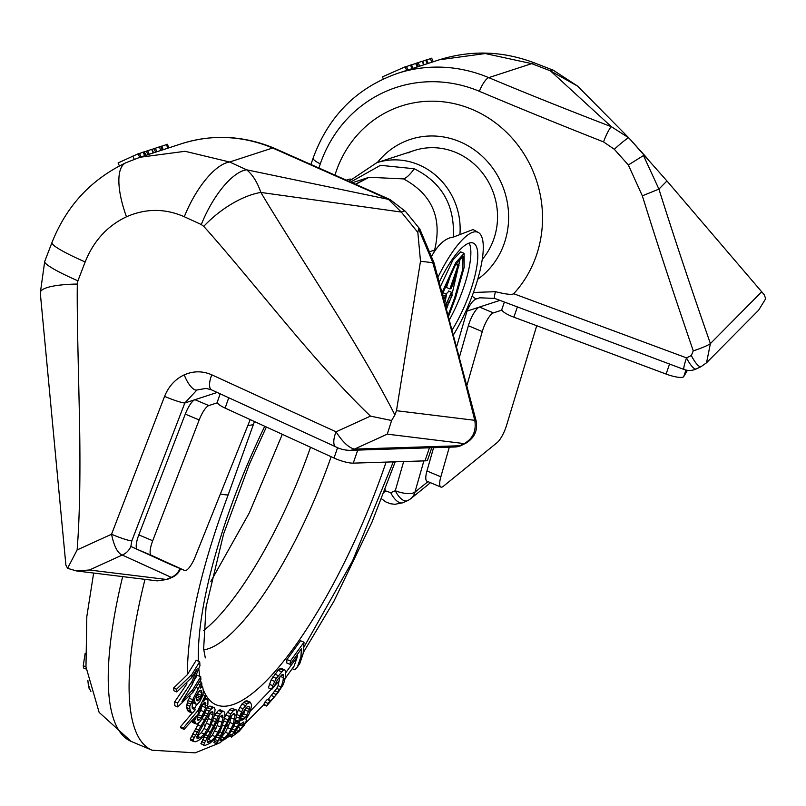 <?xml version="1.0" encoding="UTF-8"?>
<svg xmlns="http://www.w3.org/2000/svg" width="806" height="806" viewBox="0 0 806 806"><rect width="100%" height="100%" fill="white"/><g stroke="black" fill="none" stroke-linecap="round" stroke-linejoin="round"><path stroke-width="1.21" d="M139.942 157.271L185.078 151.296L229.639 162.006L272.63 148.002A145.241 135.62 -108 0 0 181.582 143.71C212.452 134.038 243.17 135.468 273.748 148.002A15.707 4.373 -67.2 0 0 272.63 148.002L388.462 199.354L401.287 212.059A15.707 3.284 -39.5 0 1 405.438 211.363L390.033 199.545L273.748 148.002M85.164 261.96A62.808 6.76 -159 0 1 51.977 242.535C66.445 206.014 91.068 179.426 125.847 162.772L125.847 162.772A62.808 22.356 65.5 0 0 126.482 216.784C107.379 225.851 93.607 240.903 85.164 261.96L77.91 280.831L77.316 284.055A61.8 12.422 -175.7 0 0 40.3 293.031A61.8 12.422 -175.7 0 0 40.3 293.062L65.88 565.036L67.553 568.331L76.56 570.95L89.436 570.003L166.368 579.464A15.707 4.06 66.8 0 0 167.265 579.443L157.281 580.864L166.368 579.464L171.255 577.358A15.707 4.09 66.8 0 0 172.172 577.338A15.707 15.707 0 0 0 180.554 568.744L180.554 568.744A15.707 0.967 21.8 0 1 179.879 568.764A15.707 15.082 114.5 0 1 171.255 577.358L122.24 555.042C117.605 553.208 114.049 546.277 111.55 534.237L164.585 396.361C168.635 386.336 175.194 379.163 184.252 374.85C193.43 370.841 202.608 370.841 211.787 374.83L336.042 431.825C342.631 442 348.766 447.753 354.459 449.103L459.763 445.748A15.707 7.032 64.1 0 0 461.344 445.426L465.777 443.26C474.492 437.96 477.928 430.424 476.084 420.641A15.707 1.642 -14.1 0 0 474.774 420.319C476.477 430.888 472.941 438.655 464.185 443.602A15.707 7.063 64 0 0 465.777 443.26M217.408 402.768L208.845 405.559A15.707 4.373 112.8 0 0 199.173 419.956L152.717 540.745A15.707 4.373 112.8 0 0 151.276 555.274L137.383 549.42L170.771 564.623A15.707 4.373 -67.2 0 0 170.801 564.633A15.707 4.373 -67.2 0 1 170.801 564.633L184.705 570.487A15.707 4.373 112.8 0 0 195.193 556.815L250.213 419.594M199.173 419.956L185.279 414.113A15.707 4.373 -67.2 0 1 194.941 399.705L217.207 392.451M185.279 414.113L138.813 534.892A15.707 4.373 -67.2 0 0 137.383 549.42L130.854 546.448A15.707 15.082 114.5 0 1 122.24 555.042L89.436 570.003M184.252 374.85A15.707 5.592 65.5 0 0 196.916 389.993L184.836 402.99A15.707 1.693 -159 0 1 164.585 396.361M196.916 389.993L206.104 388.381L211.595 389.882A15.707 6.156 -65.4 0 1 211.787 374.83M126.482 216.784C145.795 208.321 165.069 208.311 184.292 216.743A62.808 24.603 -65.4 0 1 229.639 162.006L246.646 169.804C252.51 174.509 257.255 182.055 260.882 192.443C278.533 222.416 318.299 283.984 342.55 323.357C364.957 359.788 382.397 390.316 394.89 414.939L396.481 410.697L420.5 261.235L417.83 232.41L418.586 228.793L419.805 229.015L433.971 262.685L476.084 420.641M418.586 228.793L432.872 262.736L433.971 262.685M432.872 262.736L420.5 261.235M432.772 262.736C446.131 309.292 460.135 361.813 474.774 420.319L396.481 410.697M461.344 445.426A15.707 15.707 0 0 1 454.977 446.998A15.707 13.168 -91.8 0 0 459.763 445.748L464.185 443.602L387.263 434.142L391.615 420.5L394.89 414.939M391.615 420.5L370.478 416.128L336.042 431.825A15.707 6.156 -65.4 0 0 335.86 446.887L211.595 389.882M184.292 216.743L201.299 224.542L203.737 226.375A61.8 28.684 -38.8 0 1 260.882 192.443L401.287 212.059L417.83 232.41M220.149 393.812L217.338 401.993A15.707 3.536 19 0 0 225.156 408.108L334.016 458.04A15.707 3.536 19 0 0 353.24 463.138L424.964 460.861A15.707 3.536 19 0 0 427.613 459.863L431.794 447.733M65.88 565.046L40.3 293.031L44.713 261.406A62.808 6.76 -159 0 1 44.733 261.376L51.977 242.535M67.553 568.331L77.124 549.944L111.55 534.237A15.707 1.693 -159 0 0 131.811 540.876L130.854 546.448M151.276 555.274L184.675 570.477A15.707 4.373 112.8 0 0 184.705 570.487M159.346 146.934L161.663 146.128L163.225 149.684M162.228 150.017L160.666 146.45M168.907 147.841L167.346 144.274L166.338 144.606L167.9 148.163M161.744 146.309L166.338 144.606M151.679 149.463L159.326 146.883L160.888 150.45M144.163 151.901L151.649 149.392L153.211 152.949M119.399 165.915L118.089 162.933L138.118 153.795L139.458 153.362L141.02 156.918M139.519 153.513A149.17 139.287 72 0 1 143.125 152.163L144.133 151.83L145.695 155.397M156.878 151.76L155.316 148.193M155.598 152.173L154.037 148.626M153.593 152.828L152.052 149.322M149.201 154.258L147.639 150.692M147.921 154.671L146.36 151.125M145.906 155.326L144.375 151.83M144.697 155.729L143.125 152.163M139.68 157.361L138.118 153.795M134.239 159.276L132.849 156.092M628.337 164.978L643.48 155.558L658.915 189.098C673.433 235.271 690.591 286.775 710.398 343.598L706.53 362.791L758.648 310.159L765.7 298.673L764.179 294.684L666.955 180.977L628.861 137.927A15.707 1.31 137.9 0 0 628.861 137.927L611.442 126.733C567.847 109.999 526.943 93.637 488.738 77.638A145.241 135.62 72 0 0 397.68 73.336L439.25 59.805L485.232 53.549L531.718 63.634L488.738 77.638A15.707 4.373 112.8 0 0 479.358 91.3C518.389 107.772 559.777 124.638 603.543 141.906L614.333 149.291L628.337 164.978L642.342 195.828C656.809 242.334 673.786 294.009 693.261 350.842L691.336 355.547L686.51 357.864L513.684 293.727C512.022 294.986 505.956 294.311 495.478 291.681L473.444 292.477M397.68 73.336C356.756 87.743 328.576 115.983 313.141 158.047A15.707 3.536 19 0 0 320.314 163.85L319.055 167.527M385.077 489.695L385.953 491.035L390.719 492.688L395.272 490.723L403.665 461.536M513.684 293.727A113.042 105.556 72 0 0 522.207 151.175A113.042 105.556 72 0 0 390.839 110.1A113.042 105.556 -108 0 0 335.115 174.64M377.42 162.51A78.514 73.306 -108 0 1 403.272 142.168A78.514 73.306 72 0 1 498.461 177.229A78.514 73.306 72 0 1 477.746 279.249M495.478 291.681A15.707 2.065 -69.2 0 0 494.723 298.411L479.62 297.797L477.434 298.653A15.707 5.592 -114.5 0 1 472.135 296.024M696.233 368.957A15.707 4.07 -115.3 0 1 686.51 357.864A15.707 1.793 -69.5 0 0 684.012 369.47A15.707 15.707 0 0 0 696.233 368.957L701.049 366.67A15.707 4.03 -115.4 0 1 691.336 355.547M499.932 300.386L479.479 307.046A15.707 4.373 112.8 0 0 468.377 325.735L459.622 356.413M467.037 385.006L482.27 331.588A15.707 4.373 -67.2 0 1 493.383 312.899L479.479 307.046L466.986 311.116C470.321 303.378 473.807 299.217 477.434 298.653M439.25 59.805C471.097 49.891 502.833 50.929 534.469 62.918A62.808 10.095 111.2 0 0 531.718 63.634L550.438 70.878L577.66 86.141L628.841 137.907M390.719 492.688A15.707 7.083 -113.6 0 0 402.799 502.732L407.312 500.758A15.707 7.053 -113.6 0 1 395.272 490.723A15.707 5.995 -164 0 0 414.919 492.224A15.707 13.37 50.9 0 1 410.909 498.561L430.475 482.683M536.736 325.725L506.511 425.538A15.707 4.373 -67.2 0 1 497.05 442.675L443.431 486.209A15.707 4.373 -67.2 0 1 440.882 487.066A15.707 4.373 -67.2 0 1 440.842 476.82L426.948 470.966L433.588 447.673M426.948 470.966A15.707 4.373 112.8 0 0 426.979 481.212L440.882 487.066M440.842 476.82L449.305 447.179M493.383 312.899L501.947 310.109M456.871 345.955L466.986 311.116A15.707 5.753 -163.7 0 1 465.596 311.751M407.997 152.939A66.737 62.314 72 0 1 414.133 150.551A66.737 62.314 72 0 1 486.703 178.982A66.737 62.314 72 0 1 482.27 259.371M643.48 155.558L646.815 157.845L628.871 137.947A15.707 1.31 137.9 0 0 614.333 149.291M658.915 189.098L666.955 180.977M658.834 189.148L642.342 195.828M687.397 370.317L683.72 376.593A15.707 3.536 -161 0 1 666.099 374.065L513.875 317.181A15.707 3.536 -161 0 1 501.876 309.333L504.375 302.069M408.027 69.971L406.466 66.404L405.126 66.838L406.698 70.404M383.364 78.968L382.437 76.852L405.126 66.838M411.544 64.923L416.823 63.039L418.385 66.596M406.546 66.576A149.17 139.287 72 0 1 410.476 65.105L411.473 64.772L413.035 68.339M416.833 63.08A149.17 139.287 72 0 1 418.153 62.596L422.556 61.185L424.117 64.732M426.717 59.946L431.684 58.193L433.245 61.76M422.606 61.296A149.17 139.287 72 0 1 425.669 60.158L426.666 59.825L428.238 63.392M412.037 68.661L410.476 65.105M417.216 66.979L415.654 63.412M423.724 64.863L422.163 61.296M419.714 66.163L418.153 62.596M427.23 63.714L425.669 60.158M431.905 62.193L430.344 58.626M355.869 183.97L369.067 177.29L403.554 178.902C432.076 194.377 442.423 218.104 434.595 250.082L433.699 252.711A72.308 20.13 -67.2 0 0 431.422 256.55M304.023 642.211L300.547 640.75L286.936 659.52L286.674 662.905L290.15 664.366L301.494 648.719L300.86 656.971A252.963 70.414 112.8 0 0 303.137 653.676L304.023 642.211L290.412 660.991L290.15 664.366M297.474 654.26L297.263 656.991L294.15 666.038L285.193 678.4M284.518 669.816L281.042 668.355L278.05 670.29L271.138 679.911L268.368 687.81L271.844 689.281L274.05 686.712L277.607 679.448L282.261 674.521L283.158 674.511L283.581 675.579L283.057 680.637A252.963 70.414 112.8 0 0 285.284 677.866L285.566 670.663L284.518 669.816L283.259 670.249L276.287 678.39L272.73 685.654L271.844 689.281M279.984 676.657L278.06 685.654L276.72 688.405L267.844 699.82M250.394 702.258L247.14 703.779L243.12 708.817L239.805 715.819L238.788 721.602A252.963 70.414 112.8 0 0 241.548 719.99L240.803 719.395L240.722 717.028L241.377 714.791L246.374 707.295L248.671 706.399L249.497 707.063L249.568 709.431L245.568 717.36A252.963 70.414 112.8 0 0 248.46 715.285L250.495 710.64L251.603 705.089L250.394 702.258L246.918 700.797L245.558 701.079L241.881 704.091L237.024 712.675M235.554 720.685L236.229 721.652L234.415 724.362M236.41 709.955L234.999 709.733L233.055 711.063L230.869 713.834L224.592 727.062A252.963 70.414 112.8 0 0 225.922 726.78L230.647 716.625L233.68 713.582L234.808 713.884L235.11 715.154L233.176 724.382A252.963 70.414 112.8 0 0 234.637 723.728L237.055 713.824L236.41 709.955L231.524 708.273L227.393 712.363L224.834 716.846M223.645 711.255L221.922 711.889L218.204 716.353L213.187 726.609A252.963 70.414 112.8 0 0 214.295 726.911L219.313 717.269L222.113 715.134L223.091 717.642L220.441 727.526A252.963 70.414 112.8 0 0 221.69 727.445L224.814 717.008L224.753 712.172L220.169 709.794L218.446 710.429L214.406 715.466M214.285 707.688L212.814 707.628L209.288 711.093L204.019 720.715A252.963 70.414 112.8 0 0 204.875 721.592L210.074 712.685L212.593 711.507L213.086 714.892L209.772 725.188A252.963 70.414 112.8 0 0 210.799 725.692L214.557 714.962L215.071 709.29L214.285 707.688L210.809 706.227L209.338 706.157L206.87 708.373M196.714 704.404L194.76 708.353M192.362 702.641L197.148 704.404L199.767 701.623L202.326 696.434L203.394 691.961L202.9 687.84L202.084 686.823L200.22 688.213L201.933 684.072L201.49 682.36L193.893 697.261A252.963 70.414 112.8 0 0 195.264 703.245L196.039 704.414M190.186 696.223L187.264 702.57L186.629 707.608L188.241 711.406L191.435 712.756L189.803 708.937L189.783 706.247L193.893 697.261M200.724 676.738L192.755 689.694A252.963 70.414 112.8 0 0 193.067 692.142L200.906 679.387L200.724 676.738L197.248 675.277L193.611 681.191M199.686 661.726L196.211 660.265L187.355 674.682L173.612 688.032L173.905 690.732L176.806 691.961L176.514 689.261L191.848 674.481A252.963 70.414 112.8 0 0 191.909 677.332L197.158 668.789L192.07 681.322A252.963 70.414 112.8 0 0 192.271 684.475L199.959 665.706L199.686 661.726L191.848 674.481M187.355 674.682C187.506 627.542 201.107 567.605 228.148 494.894L254.454 421.548M246.082 707.608L243.624 713.804L240.742 717.39M231.423 715.597L229.861 722.458L233.337 723.919M221.449 736.976L225.468 732.261L229.861 722.458M219.444 717.128L217.146 725.591L220.622 727.052M207.968 739.757L212.27 735.354L217.146 725.591M209.62 713.35L208.341 718.559L204.039 728.564L201.238 732.755L196.946 736.523M202.588 704.152L200.754 710.388L197.007 717.189M198.336 691.891L196.029 697.875M438.071 277.042A70.656 19.666 -67.2 0 1 478.391 232.511A70.656 19.666 -67.2 0 1 474.482 289.535A70.656 19.666 -67.2 0 1 453.788 334.319M478.391 232.511L473.051 229.529L453.304 237.115C447.088 237.81 441.194 242.042 435.633 249.82L433.699 252.711M403.554 178.902A39.252 10.931 112.8 0 0 414.274 168.756C441.93 182.599 454.937 205.389 453.304 237.115M414.274 168.756L380.482 165.311L351.094 181.813M270.272 700.847L267.179 699.537L264.922 702.086L263.653 704.787L266.585 706.026L268.015 703.386L274.514 696.827L281.254 687.004L283.057 680.637M228.652 734.87L228.551 735.838L231.473 737.067L233.69 732.17L239.644 723.093L238.788 721.602M216.34 736.936L213.862 742.598L216.774 743.827L224.592 727.062M205.439 734.568L200.906 743.676L204.583 745.671L203.827 744.905L204.543 742.88L213.187 726.609M199.032 722.599L190.317 738.84L190.76 740.281L193.662 741.51L193.228 740.069L194.286 737.5L204.019 720.715M191.566 720.907L192.392 722.388L195.566 723.717L194.679 720.594L196.301 715.909L184.07 729.359L183.305 728.1L197.802 710.701A252.963 70.414 112.8 0 0 198.417 712.081L201.923 704.988L204.422 702.54L205.339 702.792L205.762 707.688L201.369 717.36A252.963 70.414 112.8 0 0 202.205 718.529L206.598 709.169L207.857 704.515L207.968 700.595L207.142 699.124L205.59 699.124L203.727 701.321L205.903 696.918L205.208 695.689L197.802 710.701M192.684 712.494L180.403 726.881L181.169 728.14L184.07 729.359M186.962 683.81L174.711 701.794L174.821 705.703L177.723 706.922L177.612 703.013L192.07 681.322M240.007 724.513L237.689 727.576M303.137 653.676L299.812 663.449L297.454 666.844L300.86 656.971M195.677 696.515L198.79 691.326L200.19 690.279L201.389 690.611L201.51 695.417L198.86 700.253L197.923 700.958L196.644 700.283L195.677 696.515M292.276 668.688L294.875 669.776L297.454 666.844M267.189 705.31L266.585 706.026M285.284 677.866L283.41 684.415L277.687 693.059M248.46 715.285L245.941 718.972L246.344 720.796L244.409 725.168L239.09 731.324L231.473 737.067M241.548 719.99L242.656 719.98L245.568 717.36M234.657 732.714L234.506 733.813L235.271 733.621L240.954 728.604L243.674 724.876L243.845 721.954L240.067 724.433L234.657 732.714M225.922 726.78L220.219 739.535L220.008 740.573L220.864 740.764L224.683 738.054L228.612 733.581L233.176 724.382M234.637 723.728L232.239 729.45L228.34 735.274L220.129 742.719L216.774 743.827M214.295 726.911L207.636 740.341L207.213 741.742L207.807 742.517L211.414 740.714L215.414 736.674L220.441 727.526M221.69 727.445L218.98 733.208L214.849 738.84L209.741 743.394L204.583 745.671M204.875 721.592L197.369 735.364L197.067 738.417L200.382 737.581L204.381 734.075L209.772 725.188M210.799 725.692L207.827 731.364L203.525 736.664L198.427 740.553L195.485 741.732L193.662 741.51M202.205 718.529L199.747 722.035L196.614 724.02L195.566 723.717M198.417 712.081L197.117 718.821L197.944 720.292L199.354 719.869L201.369 717.36M195.264 703.245L194.165 699.286L192.181 703.003L192.322 708.434L193.762 709.169L194.72 708.172L195.143 709.885L193.259 712.192L191.435 712.756M192.271 684.475L182.015 701.391L192.755 689.694M193.067 692.142L177.723 706.922M191.909 677.332L176.806 691.961M286.936 659.52L290.412 660.991M278.06 685.654L281.254 687.004M280.266 676.335L283.531 677.705M276.72 688.405L279.813 689.714M275.098 690.943L278.141 692.223M273.345 693.321L276.347 694.581M271.531 695.568L274.514 696.827M268.227 699.417L271.209 700.676M264.922 702.086L268.015 703.386M263.703 704.404L266.695 705.663M279.783 668.789L283.259 670.249M278.05 670.29L281.526 671.751M274.745 674.138L278.221 675.609M272.811 676.919L276.287 678.39M271.138 679.911L274.614 681.382M269.254 684.183L272.73 685.654M281.848 674.844L283.581 675.579M245.558 701.079L249.034 702.54M243.674 702.318L247.14 703.779M241.881 704.091L245.346 705.552M239.644 707.356L243.12 708.817M238.052 710.217L241.528 711.678M236.914 714.6L239.805 715.819M236.501 716.937L239.15 718.055M235.715 720.121L238.687 721.37M235.826 721.32L239.261 722.77M236.229 721.652L239.644 723.093M235.362 722.811L238.737 724.221M233.901 725.722L236.893 726.982M232.4 729.118L234.878 730.155M231.241 731.143L233.69 732.17M229.408 733.873L232.088 735.001M228.582 735.022L231.534 736.271M248.026 706.449L249.497 707.063M246.092 707.97L249.568 709.431M245.447 710.207L248.913 711.668M243.624 713.804L247.099 715.275M241.931 716.121L245.407 717.592M240.752 717.824L243.916 719.154M240.793 719.194L242.656 719.98M234.586 733.329L235.271 733.621M242.284 722.458L244.137 723.234M240.823 723.677L243.674 724.876M239.775 724.916L242.878 726.216M237.921 727.324L240.954 728.604M235.826 730.307L238.284 731.344M234.929 732.12L236.531 732.795M231.524 708.273L234.999 709.733M229.579 709.592L233.055 711.063M227.393 712.363L230.869 713.834M225.771 714.952L229.247 716.413M224.491 718.358L227.624 719.677M223.846 720.937L226.557 722.075M222.567 725.007L224.955 726.015M219.756 731.747L222.194 732.775M217.751 735.102L220.481 736.251M216.411 736.966L219.413 738.225M214.97 739.465L217.973 740.724M214.215 741.157L217.167 742.397M232.843 714.197L235.11 715.154M231.171 717.934L234.647 719.395M227.907 727.798L231.221 729.188M225.468 732.261L228.612 733.581M221.67 736.785L224.683 738.054M220.632 738.739L222.799 739.656M220.048 740.422L220.864 740.764M218.446 710.429L221.922 711.889M216.351 712.635L219.826 714.106M214.728 714.892L218.204 716.353M213.61 718.186L216.512 719.405M212.784 720.624L215.363 721.713M211.283 724.584L213.6 725.561M207.877 731.274L210.477 732.372M205.389 734.659L208.522 735.989M204.21 736.805L207.283 738.095M202.598 739.586L205.601 740.845M201.591 741.641L204.543 742.88M200.906 743.676L203.827 744.905M221.509 715.396L222.99 716.02M220.098 716.383L223.091 717.642M218.738 720.917L222.214 722.388M214.91 730.971L218.225 732.362M212.27 735.354L215.414 736.674M208.401 739.445L211.414 740.714M207.424 741.067L209.58 741.973M209.338 706.157L212.814 707.628M207.384 707.759L210.86 709.22M206.316 709.834L209.288 711.093M205.056 712.806L207.555 713.864M203.968 715.003L206.356 716.01M202.115 718.68L204.482 719.677M197.782 724.997L201.057 726.377M195.757 728.725L198.891 730.045M194.437 730.941L197.51 732.231M192.594 733.903L195.586 735.163M191.344 736.261L194.286 737.5M190.317 738.84L193.228 740.069M210.87 711.98L213.197 712.957M209.61 713.431L213.086 714.892M208.341 718.559L211.817 720.02M206.497 723.274L209.973 724.735M204.039 728.564L207.344 729.954M201.238 732.755L204.381 734.075M197.359 736.301L200.382 737.581M196.906 737.742L198.619 738.467M180.403 726.881L183.305 728.1M202.81 694.681L205.208 695.689M194.155 719.113L194.891 719.415M193.44 720.07L194.679 720.594M192.463 721.289L194.74 722.247M205.208 698.308L207.142 699.124M205.157 698.429L206.225 698.883M204.946 698.852L205.59 699.124M203.847 702.913L205.883 703.779M202.659 704.051L206.074 705.492M202.296 706.227L205.762 707.688M200.754 710.388L204.23 711.849M198.588 714.791L202.064 716.252M197.359 716.746L200.825 718.196M197.198 718.952L199.354 719.869M189.118 698.177L192.513 699.608M195.949 687.447L198.649 688.576M187.969 700.555L191.284 701.945M187.264 702.57L190.508 703.94M186.589 704.907L189.783 706.247M186.629 707.608L189.803 708.937M187.153 709.663L190.327 710.993M191.959 707.013L194.72 708.172M192.614 708.686L193.762 709.169M192.654 702.006L195.133 703.054M201.016 686.369L202.084 686.823M199.576 681.554L201.49 682.36M198.175 683.82L200.452 684.778M173.612 688.032L176.514 689.261M174.711 701.794L177.612 703.013M198.78 691.347L201.913 692.666M198.034 693.956L201.51 695.417M197.359 695.679L200.835 697.14M196.604 697.059L200.079 698.52M196.372 699.205L198.86 700.253M196.906 700.525L197.923 700.958M346.872 179.909A70.656 19.666 -67.2 0 1 351.063 179.144M85.97 666.884L83.25 665.746L83.562 667.952L86.192 669.061M85.164 653.273L83.25 665.746M87.874 680.486L88.479 686.4L90.917 691.488M89.738 688.878L89.093 688.606M89.194 686.692L88.479 686.4M452.468 329.392A58.878 16.392 112.8 0 0 470.472 290.835A58.878 16.392 112.8 0 0 473.283 243.1A58.878 16.392 112.8 0 0 439.431 281.868M449.728 319.216A58.878 16.392 112.8 0 0 463.521 287.913A58.878 16.392 112.8 0 0 469.203 243.09M460.689 251.885L453.032 259.854L440.62 286.13M452.378 292.78L460.518 257.386M446.776 308.376L448.076 304.97M448.861 291.208L446.101 294.049M443.179 292.89L446.393 294.24L444.025 298.361M451.713 272.166L446.443 287.46L449.919 288.921L451.007 288.568L454.675 280.71L452.388 284.568L459.098 265.063L458.02 265.416L449.919 288.921M448.801 315.781L455.672 297.515L464.175 267.31L464.105 253.326L455.672 262.756L442.313 292.165M442.695 293.555L455.178 265.386L462.966 256.147L462.775 269.285L454.634 297.857L448.438 314.441M443.894 298.885L446.212 294.694L444.811 301.192M445.073 302.149L446.544 294.24L443.068 292.78M446.494 307.338L452.106 295.641L451.854 292.467L445.738 304.567M448.67 290.996L451.854 292.467L448.388 290.996M445.708 306.31C449.536 295.973 451.572 291.49 451.813 292.87L451.934 295.107L449.214 302.371L446.433 307.126M455.702 264.439L458.02 265.416M456.075 263.784L459.098 265.063M453.838 280.357L454.675 280.71M184.675 570.477L179.98 568.502M131.811 540.876L184.836 402.99L194.941 399.705L208.845 405.559M203.737 226.375C226.375 251.281 268.035 302.522 298.885 338.782C326.823 371.455 350.691 397.237 370.478 416.128M77.316 284.055C76.751 319.529 79.109 388.704 79.794 438.726C80.308 483.912 79.421 520.988 77.124 549.944M201.299 224.542A62.808 24.603 -65.4 0 1 246.646 169.804L388.462 199.354A15.707 6.186 -65.3 0 1 390.033 199.545M387.263 434.142L354.459 449.103A15.707 13.168 -91.8 0 1 349.683 450.353A15.707 13.168 -91.8 0 1 349.673 450.353C344.474 450.171 339.87 449.023 335.86 446.887M353.24 463.138L357.733 450.091M334.016 458.04L337.603 447.642M225.156 408.108L228.733 397.741M424.964 460.861L429.457 447.804M77.91 280.831A62.808 6.76 -159 0 1 44.713 261.406M167.265 579.443L172.172 577.338M152.717 540.745L138.813 534.892M320.314 163.85A132.265 123.509 72 0 1 479.358 91.3M384.119 492.184L385.953 491.035M423.875 460.891L414.919 492.224L427.966 481.625M482.27 331.588L468.377 325.735M534.469 62.918L553.178 70.162A62.808 10.095 111.2 0 0 550.438 70.878L611.442 126.733A15.707 2.489 111.1 0 0 603.543 141.906M761.72 291.762L710.398 343.598A15.707 1.944 160.8 0 1 693.261 350.842M683.72 376.593L685.966 370.055M666.099 374.065L669.544 364.05M513.875 317.181L517.381 306.975M435.633 249.82A39.252 8.634 -160.9 0 0 434.595 250.082L429.417 251.764M297.263 656.991L285.868 672.557M279.309 680.858L250.293 711.134M235.946 721.42L235.231 721.833M386.094 462.09A231.604 64.47 -67.2 0 1 232.581 704.716A231.604 64.47 -67.2 0 1 203.424 690.027M202.397 687.216A231.604 64.47 -67.2 0 1 201.651 684.798M200.956 682.128A231.604 64.47 -67.2 0 1 200.493 680.062M199.797 676.355A231.604 64.47 -67.2 0 1 198.82 668.476M198.387 661.182A231.604 64.47 -67.2 0 1 264.761 426.273M393.298 461.868L352.544 560.926L303.6 647.722M229.005 724.947L226.194 726.045M216.159 728.1L213.822 728.07M205.409 725.732L203.455 724.544M247.785 425.649L253.396 424.661M220.391 493.987A43.181 5.642 20.9 0 0 228.148 494.894M217.308 743.867L195.143 752.864L152.042 750.205A298.341 83.048 -67.2 0 1 144.999 579.353M331.135 456.72A188.423 52.45 -67.2 0 1 208.049 648.84A188.423 52.45 -67.2 0 1 203.737 649.868M310.522 447.259A188.423 52.45 -67.2 0 1 203.515 630.635M93.647 573.046L86.816 616.55L85.97 666.854L99.128 712.383L131.187 741.419A298.341 83.048 -67.2 0 1 122.653 576.612M459.954 234.032A66.737 62.314 72 0 0 418.566 164.706A66.737 62.314 -108 0 0 376.734 162.731L349.371 181.038M445.224 296.175L446.161 296.578M443.129 295.107L445.194 295.973M447.421 301.615L449.214 302.371M450.494 294.502L451.934 295.107M125.847 162.772L140.012 157.251L181.582 143.71M405.438 211.363L419.755 228.934M454.977 446.998L349.683 450.353M76.56 570.95L157.291 580.864M494.723 298.411L684.012 369.47M311.086 164.031L313.141 158.047M402.799 502.732L394.92 504.314L390.477 503.74L385.953 501.997L381.55 498.793M407.312 500.758A15.707 15.707 0 0 0 410.909 498.561M553.188 70.162L577.66 86.141M701.049 366.67L706.53 362.791M352.806 182.589L369.067 177.29L356.131 184.09M263.653 704.787L245.639 723.032M229.408 736.19L223.584 740.12M395.222 461.808L371.949 522.248L333.906 601.286L303.207 652.699M266.685 705.915L277.717 693.029M205.298 657.898L203.646 648.921L206.034 607.14L223.615 533.904L249.427 464.085L266.373 427.009M282.312 434.323L249.326 512.858L210.86 581.378M131.187 741.419L152.042 750.205M414.133 150.551L376.734 162.731M464.105 253.326L460.629 251.865"/></g></svg>
